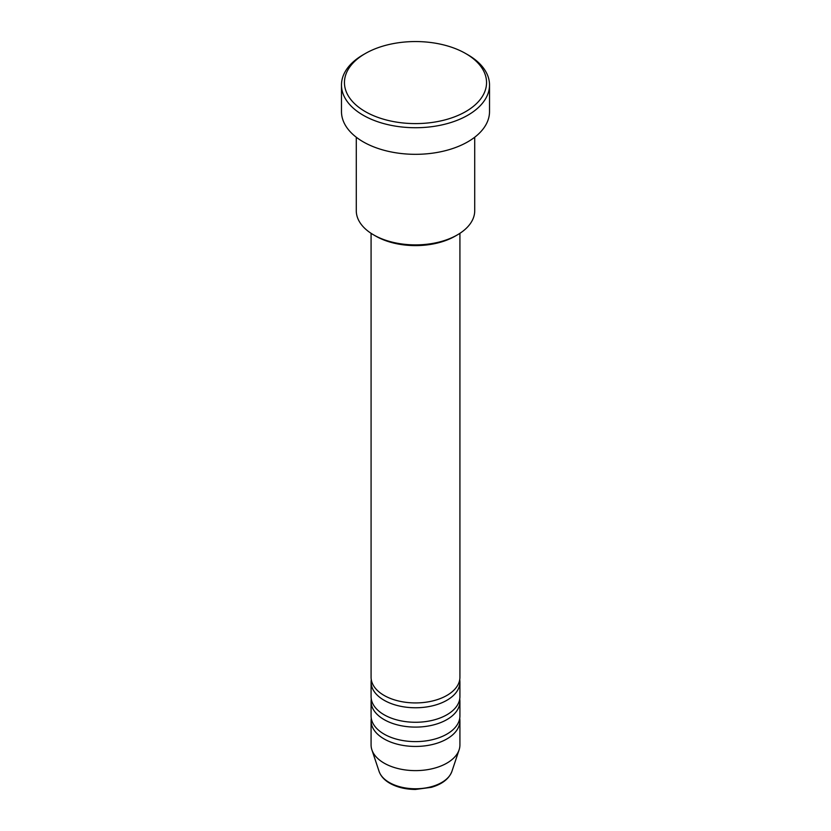 <?xml version="1.0" encoding="UTF-8"?>
<svg xmlns="http://www.w3.org/2000/svg" width="831" height="831" viewBox="0 0 831 831"><rect width="100%" height="100%" fill="white"/><g stroke="black" fill="none" stroke-linecap="round" stroke-linejoin="round"><path stroke-width="1.25" d="M371.083 233.324L371.083 677.286A44.417 25.636 0 0 0 384.099 695.422A44.417 25.636 0 0 0 432.494 700.98A44.417 25.636 0 0 0 459.917 677.286L459.917 233.324M371.28 679.706A44.417 25.636 0 0 0 371.083 682.126A44.417 25.636 0 0 0 384.099 700.253A44.417 25.636 0 0 0 432.494 705.82A44.417 25.636 0 0 0 459.917 682.126A44.417 25.636 0 0 0 459.72 679.706M371.083 682.126L371.083 696.627A44.417 25.636 0 0 0 384.099 714.764A44.417 25.636 0 0 0 432.494 720.321A44.417 25.636 0 0 0 459.917 696.627L459.917 682.126M371.28 699.048A44.417 25.636 0 0 0 371.083 701.468A44.417 25.636 0 0 0 384.099 719.594A44.417 25.636 0 0 0 432.494 725.151A44.417 25.636 0 0 0 459.917 701.468A44.417 25.636 0 0 0 459.72 699.048M371.083 701.468L371.083 715.969A44.417 25.636 0 0 0 384.099 734.105A44.417 25.636 0 0 0 432.494 739.663A44.417 25.636 0 0 0 459.917 715.969L459.917 701.468M371.28 718.389A44.417 25.636 0 0 0 371.083 720.809A44.417 25.636 0 0 0 384.099 738.936A44.417 25.636 0 0 0 432.494 744.493A44.417 25.636 0 0 0 459.917 720.809A44.417 25.636 0 0 0 459.72 718.389M457.372 234.882L455.284 236.087A56.259 32.482 180 0 1 375.716 236.087L373.628 234.882A59.219 34.185 0 0 0 457.372 234.882A59.219 34.185 0 0 0 474.719 210.71L474.719 137.229M365.256 111.583A71.061 41.031 0 0 0 465.744 111.583A71.061 41.031 0 0 0 465.744 53.568L467.843 54.773A74.021 42.734 180 0 1 489.521 84.991A74.021 42.734 180 0 1 443.827 124.473A74.021 42.734 180 0 1 363.157 115.208A74.021 42.734 180 0 1 341.479 84.991A74.021 42.734 180 0 1 363.157 54.773L365.256 53.568A71.061 41.031 0 0 0 365.256 111.583M341.479 84.991L341.479 111.583A74.021 42.734 0 0 0 363.157 141.81A74.021 42.734 0 0 0 443.827 151.065A74.021 42.734 0 0 0 489.521 111.583L489.521 84.991M371.083 720.809L371.083 744.981A44.417 25.636 0 0 0 371.893 749.842A44.417 25.636 0 0 0 384.099 763.118A44.417 25.636 0 0 0 428.516 769.496A44.417 25.636 0 0 0 459.107 749.842A44.417 25.636 0 0 0 459.917 744.981L459.917 720.809M467.843 54.773L465.744 53.568A71.061 41.031 0 0 0 365.256 53.568M356.281 137.229L356.281 210.71A59.219 34.185 0 0 0 373.628 234.882L375.716 236.087M389.292 782.501A37.063 21.398 0 0 0 426.365 787.83A37.063 21.398 0 0 0 451.898 771.417C449 778.896 442.134 784.194 431.299 787.341L415.427 789.45C405.58 789.367 397.052 787.31 389.832 783.269C384.358 780.112 380.785 776.164 379.102 771.417A37.063 21.398 0 0 0 389.292 782.501M451.898 771.417L459.107 749.842M379.102 771.417L371.893 749.842"/></g></svg>
